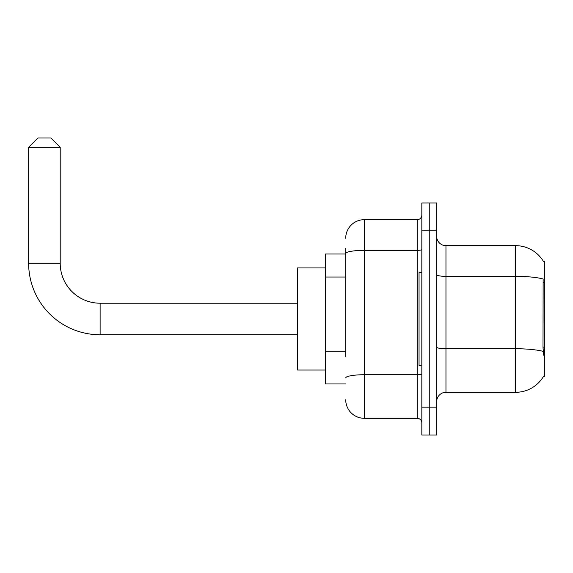 <?xml version="1.0" encoding="UTF-8"?>
<svg xmlns="http://www.w3.org/2000/svg" width="573" height="573" viewBox="0 0 573 573"><rect width="100%" height="100%" fill="white"/><g stroke="black" fill="none" stroke-linecap="round" stroke-linejoin="round"><path stroke-width="0.86" d="M543.44 376.533L543.598 376.26A32.489 32.489 0 0 1 515.578 392.312A32.489 32.489 0 0 0 543.44 376.533L544.35 376.533L544.35 261.438L543.44 261.438M345.72 271.452L345.72 248.446L345.72 254.011L325.299 254.011L325.299 383.96L345.72 383.96M436.683 401.594A9.283 9.283 0 0 1 445.959 392.312L515.578 392.312L515.578 245.659L445.959 245.659A9.283 9.283 0 0 1 436.683 236.377A9.283 9.283 0 0 0 445.959 245.659L445.959 392.312A9.283 9.283 0 0 0 436.683 401.594M429.256 407.167L429.256 435.007L436.683 435.007L436.683 407.167L429.256 407.167L429.256 435.007L421.828 435.007L421.828 407.167L429.256 407.167L429.256 230.812L429.256 407.167M421.828 407.167L421.828 202.964L429.256 202.964L429.256 230.812L429.256 202.964L436.683 202.964L436.683 407.167M543.505 261.553A32.489 32.489 0 0 0 515.578 245.659A32.489 32.489 0 0 1 543.505 261.553M543.598 355.188L543.003 347.123L543.14 278.994A32.489 5.644 180 0 0 515.578 276.344L445.959 276.344A9.283 1.612 -0 0 1 436.683 274.725M345.72 356.85L345.72 248.446M345.72 238.232A18.565 18.565 0 0 1 364.285 219.674L364.285 418.304L417.187 418.304L417.187 219.674A4.641 4.641 0 0 0 421.828 215.033M364.285 219.674L417.187 219.674M421.828 422.946A4.641 4.641 0 0 0 417.187 418.304M364.285 418.304A18.565 18.565 0 0 1 345.72 399.739M421.828 272.576L419.042 272.576L419.042 365.395L421.828 365.395M297.451 334.768L100.117 334.768A71.467 71.467 0 0 1 28.65 263.294L28.65 147.275L37.933 137.993L50.925 137.993L60.208 147.275L28.65 147.275M100.117 334.768L100.117 303.21A39.909 39.909 0 0 1 60.208 263.294L60.208 147.275M325.299 267.935L297.451 267.935L297.451 370.036L325.299 370.036M544.35 282.145L543.003 282.145M544.35 347.123L543.003 347.123M345.72 277.024L325.299 277.024M345.72 351.278L325.299 351.278M543.24 351.421A32.489 5.644 180 0 0 515.578 348.742L445.959 348.742A9.283 1.612 0 0 1 436.683 347.123M436.683 230.812L421.828 230.812M421.828 373.925A4.641 0.809 0 0 1 417.187 374.728L364.285 374.728A18.565 3.223 180 0 0 345.72 377.951M345.72 253.574A18.565 3.223 180 0 1 364.285 250.351L417.187 250.351A4.641 0.809 0 0 0 421.828 249.542M28.65 263.294L60.208 263.294M297.451 303.21L100.117 303.21"/></g></svg>
